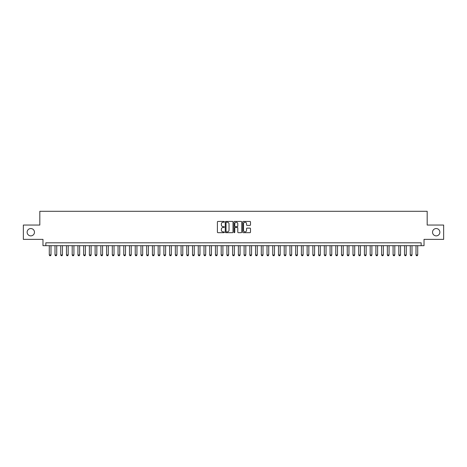 <?xml version="1.0" encoding="UTF-8"?>
<svg xmlns="http://www.w3.org/2000/svg" width="467" height="467" viewBox="0 0 467 467"><rect width="100%" height="100%" fill="white"/><g stroke="black" fill="none" stroke-linecap="round" stroke-linejoin="round"><path stroke-width="0.7" d="M224.329 221.825A0.391 0.391 0 0 0 223.938 221.428L217.961 221.428A0.56 0.56 0 0 0 217.4 221.994L217.4 232.117A0.56 0.56 0 0 0 217.961 232.677L223.938 232.677A0.391 0.391 0 0 0 224.329 232.286A0.391 0.391 0 0 0 223.938 231.889L223.168 231.889A1.798 1.798 0 0 1 221.364 230.091L221.364 229.244A1.798 1.798 0 0 1 223.168 227.447L223.938 227.447A0.391 0.391 0 0 0 224.329 227.055A0.391 0.391 0 0 0 223.938 226.658L223.168 226.658A1.798 1.798 0 0 1 221.364 224.861L221.364 224.014A1.798 1.798 0 0 1 223.168 222.216L223.938 222.216A0.391 0.391 0 0 0 224.329 221.825M432.535 232.21A3.666 3.666 0 0 0 436.201 235.876A3.666 3.666 0 0 0 439.867 232.21A3.666 3.666 0 0 0 436.201 228.544A3.666 3.666 0 0 0 432.535 232.21M27.133 232.21A3.666 3.666 0 0 0 30.799 235.876A3.666 3.666 0 0 0 34.465 232.21A3.666 3.666 0 0 0 30.799 228.544A3.666 3.666 0 0 0 27.133 232.21M249.938 225.392A0.56 0.56 0 0 0 250.499 224.831L250.499 221.994A0.56 0.56 0 0 0 249.938 221.428L243.301 221.428A0.56 0.56 0 0 0 242.741 221.994L242.741 232.117A0.56 0.56 0 0 0 243.301 232.677L249.938 232.677A0.56 0.56 0 0 0 250.499 232.117L250.499 228.684A0.56 0.56 0 0 0 249.938 228.124L247.096 228.124A0.56 0.56 0 0 0 246.535 228.684L246.535 230.389A1.506 1.506 0 0 1 245.029 231.889A1.506 1.506 0 0 1 243.523 230.389L243.523 223.722A1.506 1.506 0 0 1 245.029 222.216A1.506 1.506 0 0 1 246.535 223.722L246.535 224.831A0.56 0.56 0 0 0 247.096 225.392L249.938 225.392M421.158 245.677L424.024 245.677L424.024 239.373L443.65 239.373L443.65 225.047L427.177 225.047L427.177 211.294L39.823 211.294L39.823 225.047L23.35 225.047L23.35 239.373L42.976 239.373L42.976 245.677L421.158 245.677L421.158 242.811L45.842 242.811L45.842 245.677M233.01 221.994A0.56 0.56 0 0 0 232.443 221.428L225.806 221.428A0.56 0.56 0 0 0 225.246 221.994L225.246 232.117A0.56 0.56 0 0 0 225.806 232.677L232.443 232.677A0.56 0.56 0 0 0 233.01 232.117L233.01 221.994M234.557 221.428L241.194 221.428A0.56 0.56 0 0 1 241.754 221.994L241.754 232.117A0.56 0.56 0 0 1 241.194 232.677L238.351 232.677A0.56 0.56 0 0 1 237.791 232.117L237.791 228.013A0.56 0.56 0 0 0 237.224 227.447L235.345 227.447A0.56 0.56 0 0 0 234.778 228.013L234.778 232.286A0.391 0.391 0 0 1 234.387 232.677A0.391 0.391 0 0 1 233.99 232.286L233.99 221.994A0.56 0.56 0 0 1 234.557 221.428M226.425 222.216A0.391 0.391 0 0 0 226.034 222.613L226.034 231.498A0.391 0.391 0 0 0 226.425 231.889L227.242 231.889A1.798 1.798 0 0 0 229.04 230.091L229.04 224.014A1.798 1.798 0 0 0 227.242 222.216L226.425 222.216M237.791 223.751A1.506 1.506 0 0 0 236.284 222.245A1.506 1.506 0 0 0 234.778 223.751L234.778 226.098A0.56 0.56 0 0 0 235.345 226.658L237.224 226.658A0.56 0.56 0 0 0 237.791 226.098L237.791 223.751M49.28 245.677L49.28 254.959L50.996 254.959L50.996 245.677M50.996 254.959L50.57 255.706L49.706 255.706L49.28 254.959M55.007 245.677L55.007 254.959L56.729 254.959L56.729 245.677M56.729 254.959L56.297 255.706L55.439 255.706L55.007 254.959M60.739 245.677L60.739 254.959L62.455 254.959L62.455 245.677M62.455 254.959L62.029 255.706L61.171 255.706L60.739 254.959M66.472 245.677L66.472 254.959L68.188 254.959L68.188 245.677M68.188 254.959L67.756 255.706L66.898 255.706L66.472 254.959M72.198 245.677L72.198 254.959L73.92 254.959L73.92 245.677M73.92 254.959L73.488 255.706L72.63 255.706L72.198 254.959M77.931 245.677L77.931 254.959L79.647 254.959L79.647 245.677M79.647 254.959L79.221 255.706L78.357 255.706L77.931 254.959M83.657 245.677L83.657 254.959L85.379 254.959L85.379 245.677M85.379 254.959L84.947 255.706L84.089 255.706L83.657 254.959M89.39 245.677L89.39 254.959L91.106 254.959L91.106 245.677M91.106 254.959L90.68 255.706L89.822 255.706L89.39 254.959M95.116 245.677L95.116 254.959L96.838 254.959L96.838 245.677M96.838 254.959L96.406 255.706L95.548 255.706L95.116 254.959M100.849 245.677L100.849 254.959L102.571 254.959L102.571 245.677M102.571 254.959L102.139 255.706L101.281 255.706L100.849 254.959M106.581 245.677L106.581 254.959L108.297 254.959L108.297 245.677M108.297 254.959L107.871 255.706L107.007 255.706L106.581 254.959M112.308 245.677L112.308 254.959L114.03 254.959L114.03 245.677M114.03 254.959L113.598 255.706L112.74 255.706L112.308 254.959M118.04 245.677L118.04 254.959L119.756 254.959L119.756 245.677M119.756 254.959L119.33 255.706L118.466 255.706L118.04 254.959M123.767 245.677L123.767 254.959L125.489 254.959L125.489 245.677M125.489 254.959L125.057 255.706L124.199 255.706L123.767 254.959M129.499 245.677L129.499 254.959L131.221 254.959L131.221 245.677M131.221 254.959L130.789 255.706L129.931 255.706L129.499 254.959M135.232 245.677L135.232 254.959L136.948 254.959L136.948 245.677M136.948 254.959L136.522 255.706L135.658 255.706L135.232 254.959M140.958 245.677L140.958 254.959L142.68 254.959L142.68 245.677M142.68 254.959L142.248 255.706L141.39 255.706L140.958 254.959M146.691 245.677L146.691 254.959L148.407 254.959L148.407 245.677M148.407 254.959L147.981 255.706L147.117 255.706L146.691 254.959M152.417 245.677L152.417 254.959L154.139 254.959L154.139 245.677M154.139 254.959L153.707 255.706L152.849 255.706L152.417 254.959M158.15 245.677L158.15 254.959L159.872 254.959L159.872 245.677M159.872 254.959L159.44 255.706L158.582 255.706L158.15 254.959M163.882 245.677L163.882 254.959L165.598 254.959L165.598 245.677M165.598 254.959L165.166 255.706L164.308 255.706L163.882 254.959M169.609 245.677L169.609 254.959L171.331 254.959L171.331 245.677M171.331 254.959L170.899 255.706L170.041 255.706L169.609 254.959M175.341 245.677L175.341 254.959L177.057 254.959L177.057 245.677M177.057 254.959L176.631 255.706L175.767 255.706L175.341 254.959M181.068 245.677L181.068 254.959L182.79 254.959L182.79 245.677M182.79 254.959L182.358 255.706L181.5 255.706L181.068 254.959M186.8 245.677L186.8 254.959L188.516 254.959L188.516 245.677M188.516 254.959L188.09 255.706L187.232 255.706L186.8 254.959M192.532 245.677L192.532 254.959L194.249 254.959L194.249 245.677M194.249 254.959L193.817 255.706L192.959 255.706L192.532 254.959M198.259 245.677L198.259 254.959L199.981 254.959L199.981 245.677M199.981 254.959L199.549 255.706L198.691 255.706L198.259 254.959M203.991 245.677L203.991 254.959L205.708 254.959L205.708 245.677M205.708 254.959L205.282 255.706L204.418 255.706L203.991 254.959M209.718 245.677L209.718 254.959L211.44 254.959L211.44 245.677M211.44 254.959L211.008 255.706L210.15 255.706L209.718 254.959M215.45 245.677L215.45 254.959L217.167 254.959L217.167 245.677M217.167 254.959L216.741 255.706L215.882 255.706L215.45 254.959M221.183 245.677L221.183 254.959L222.899 254.959L222.899 245.677M222.899 254.959L222.467 255.706L221.609 255.706L221.183 254.959M226.909 245.677L226.909 254.959L228.632 254.959L228.632 245.677M228.632 254.959L228.2 255.706L227.341 255.706L226.909 254.959M232.642 245.677L232.642 254.959L234.358 254.959L234.358 245.677M234.358 254.959L233.932 255.706L233.068 255.706L232.642 254.959M238.368 245.677L238.368 254.959L240.091 254.959L240.091 245.677M240.091 254.959L239.659 255.706L238.8 255.706L238.368 254.959M244.101 245.677L244.101 254.959L245.817 254.959L245.817 245.677M245.817 254.959L245.391 255.706L244.533 255.706L244.101 254.959M249.833 245.677L249.833 254.959L251.55 254.959L251.55 245.677M251.55 254.959L251.118 255.706L250.259 255.706L249.833 254.959M255.56 245.677L255.56 254.959L257.282 254.959L257.282 245.677M257.282 254.959L256.85 255.706L255.992 255.706L255.56 254.959M261.292 245.677L261.292 254.959L263.009 254.959L263.009 245.677M263.009 254.959L262.582 255.706L261.718 255.706L261.292 254.959M267.019 245.677L267.019 254.959L268.741 254.959L268.741 245.677M268.741 254.959L268.309 255.706L267.451 255.706L267.019 254.959M272.751 245.677L272.751 254.959L274.468 254.959L274.468 245.677M274.468 254.959L274.041 255.706L273.183 255.706L272.751 254.959M278.484 245.677L278.484 254.959L280.2 254.959L280.2 245.677M280.2 254.959L279.768 255.706L278.91 255.706L278.484 254.959M284.21 245.677L284.21 254.959L285.932 254.959L285.932 245.677M285.932 254.959L285.5 255.706L284.642 255.706L284.21 254.959M289.943 245.677L289.943 254.959L291.659 254.959L291.659 245.677M291.659 254.959L291.233 255.706L290.369 255.706L289.943 254.959M295.669 245.677L295.669 254.959L297.391 254.959L297.391 245.677M297.391 254.959L296.959 255.706L296.101 255.706L295.669 254.959M301.402 245.677L301.402 254.959L303.118 254.959L303.118 245.677M303.118 254.959L302.692 255.706L301.834 255.706L301.402 254.959M307.128 245.677L307.128 254.959L308.85 254.959L308.85 245.677M308.85 254.959L308.418 255.706L307.56 255.706L307.128 254.959M312.861 245.677L312.861 254.959L314.583 254.959L314.583 245.677M314.583 254.959L314.151 255.706L313.293 255.706L312.861 254.959M318.593 245.677L318.593 254.959L320.309 254.959L320.309 245.677M320.309 254.959L319.883 255.706L319.019 255.706L318.593 254.959M324.32 245.677L324.32 254.959L326.042 254.959L326.042 245.677M326.042 254.959L325.61 255.706L324.752 255.706L324.32 254.959M330.052 245.677L330.052 254.959L331.768 254.959L331.768 245.677M331.768 254.959L331.342 255.706L330.478 255.706L330.052 254.959M335.779 245.677L335.779 254.959L337.501 254.959L337.501 245.677M337.501 254.959L337.069 255.706L336.211 255.706L335.779 254.959M341.511 245.677L341.511 254.959L343.233 254.959L343.233 245.677M343.233 254.959L342.801 255.706L341.943 255.706L341.511 254.959M347.244 245.677L347.244 254.959L348.96 254.959L348.96 245.677M348.96 254.959L348.534 255.706L347.67 255.706L347.244 254.959M352.97 245.677L352.97 254.959L354.692 254.959L354.692 245.677M354.692 254.959L354.26 255.706L353.402 255.706L352.97 254.959M358.703 245.677L358.703 254.959L360.419 254.959L360.419 245.677M360.419 254.959L359.993 255.706L359.129 255.706L358.703 254.959M364.429 245.677L364.429 254.959L366.151 254.959L366.151 245.677M366.151 254.959L365.719 255.706L364.861 255.706L364.429 254.959M370.162 245.677L370.162 254.959L371.884 254.959L371.884 245.677M371.884 254.959L371.452 255.706L370.594 255.706L370.162 254.959M375.894 245.677L375.894 254.959L377.61 254.959L377.61 245.677M377.61 254.959L377.178 255.706L376.32 255.706L375.894 254.959M381.621 245.677L381.621 254.959L383.343 254.959L383.343 245.677M383.343 254.959L382.911 255.706L382.053 255.706L381.621 254.959M387.353 245.677L387.353 254.959L389.069 254.959L389.069 245.677M389.069 254.959L388.643 255.706L387.779 255.706L387.353 254.959M393.08 245.677L393.08 254.959L394.802 254.959L394.802 245.677M394.802 254.959L394.37 255.706L393.512 255.706L393.08 254.959M398.812 245.677L398.812 254.959L400.528 254.959L400.528 245.677M400.528 254.959L400.102 255.706L399.244 255.706L398.812 254.959M404.545 245.677L404.545 254.959L406.261 254.959L406.261 245.677M406.261 254.959L405.829 255.706L404.971 255.706L404.545 254.959M410.271 245.677L410.271 254.959L411.993 254.959L411.993 245.677M411.993 254.959L411.561 255.706L410.703 255.706L410.271 254.959M416.004 245.677L416.004 254.959L417.72 254.959L417.72 245.677M417.72 254.959L417.294 255.706L416.43 255.706L416.004 254.959"/></g></svg>
